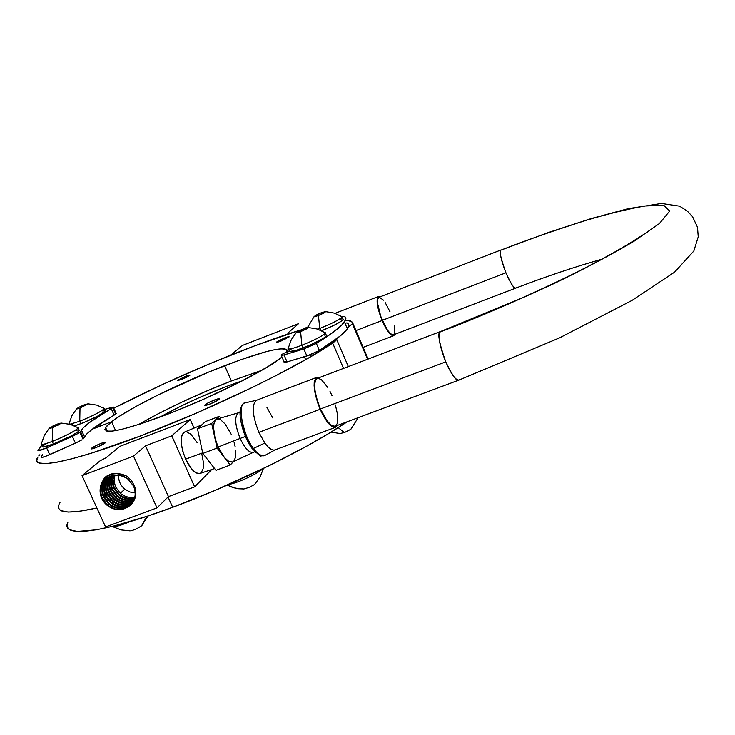 <?xml version="1.0" encoding="UTF-8"?>
<svg xmlns="http://www.w3.org/2000/svg" width="735" height="735" viewBox="0 0 735 735"><rect width="100%" height="100%" fill="white"/><g stroke="black" fill="none" stroke-linecap="round" stroke-linejoin="round"><path stroke-width="1.1" d="M95.651 447.734C92.417 448.929 90.929 449.214 91.177 448.589C92.656 447.183 96 445.428 101.219 443.306L101.944 444.905L101.219 443.306L105.776 442.277L102.551 444.583L95.651 447.734L91.112 448.754L94.374 446.439L101.219 443.306C104.462 442.102 105.95 441.818 105.711 442.452C104.241 443.848 100.888 445.603 95.651 447.734M209.787 404.112C206.213 405.435 204.56 405.748 204.826 405.058C206.195 403.717 209.401 402.036 214.418 400.015L215.19 401.742L214.418 400.015L219.453 398.802L216.66 400.97L208.464 404.599L204.771 405.307L207.61 403.138L214.418 400.015C218.001 398.692 219.655 398.379 219.398 399.068C218.038 400.4 214.831 402.082 209.787 404.112M140.468 435.956C69.807 463.041 28.187 470.483 37.926 457.06L36.75 460.358L37.375 461.902L39.093 462.976L45.901 463.61L57.155 462.168L72.682 458.594L92.132 452.925L140.468 435.956L196.015 413.281L251.177 388.006L276.259 375.484L308.525 357.991L332.652 343.07L335.711 340.718L337.007 338.532L336.731 339.598L332.652 343.07C299.044 366.425 212.443 408.706 140.468 435.956L141.451 438.133L140.468 435.956M59.388 503.503C54.84 513.048 67.344 514.546 96.891 507.977C67.344 514.546 54.84 513.048 59.388 503.503L60.105 502.216M281.992 357.081C267.485 369.54 212.002 397.378 165.568 415.009C122.433 430.958 102.441 435.12 105.61 427.494L111.582 421.752L115.625 430.646L111.582 421.752L92.417 429.13L111.582 421.752C129.167 407.98 181.563 382.228 224.653 365.69L231.396 380.978C196.502 394.585 165.522 409.129 138.437 424.619L157.795 413.989L181.389 402.357L206.535 391.084L231.396 380.978L224.653 365.69C267.577 349.465 288.239 345.009 286.659 352.322L287.256 350.319L286.641 349.373L282.892 348.62L276.011 349.391L266.318 351.615L240.17 359.92L208.189 372.277L158.484 394.759L136.848 406.005L119.713 416.093L111.582 421.752L115.625 430.646L111.582 421.752L106.557 426.272L104.912 429.442L106.841 431.096L112.372 431.114L121.394 429.451L140.771 423.865L174.636 411.462L202.851 399.592L238.838 382.613L267.31 367.059L281.992 357.081M39.883 454.754L38.734 455.93L39.883 454.754M343.548 368.391L332.652 343.07L343.548 368.391M58.772 505L58.478 507.37L59.269 509.281L61.152 510.715L68.254 512.056L79.766 511.275L96.891 507.977L79.766 511.275L68.254 512.056L61.152 510.715L59.269 509.281L58.478 507.37L58.772 505M284.537 337.962C287.725 336.759 289.241 336.409 289.085 336.924L279.934 341.435L276.535 342.234L278.73 340.581L289.094 336.722L281.092 341.003C277.894 342.207 276.388 342.547 276.544 342.041L284.537 337.962L285.106 339.276L284.537 337.962M185.753 376.191L189.915 375.245L181.591 379.499L177.401 380.592L185.753 376.191L189.942 375.089L187.462 376.844L181.591 379.499L177.438 380.445L185.753 376.191L186.304 377.432L185.753 376.191M346.02 320.276L350.604 321.002L352.543 322.564L368.134 359.048L352.681 322.913L351.697 321.59L346.81 320.313M243.166 350.237C264.334 342.041 283.379 335.325 300.293 330.098L254.135 346.047L208.988 364.046L162.564 384.469L113.769 408.182C155.269 387.014 198.395 367.693 243.166 350.237M159.651 417.241C186.387 402.578 213.958 390.441 242.348 380.831L224.193 387.299L199.617 397.46L181.325 405.931L159.651 417.241M261.642 370.394L231.396 380.978L261.642 370.394M348.225 327.25L352.102 324.199L352.681 322.913L352.414 323.804L347.021 328.021M67.4 523.678L67.179 526.187L68.033 528.245L69.981 529.816L77.203 531.451L96.212 529.843L113.989 526.003L147.184 516.227L172.679 507.279L168.039 496.998L172.679 507.279C235.016 484.365 309.067 447.771 347.196 421.771L328.903 433.384L307.046 445.98L269.267 465.623L213.867 490.906L172.679 507.279C102.202 533.555 59.535 538.139 67.978 522.098M316.225 315.039L320.772 312.963L321.415 312.825L321.838 313.817L321.415 312.825L320.772 312.963L316.225 315.039M319.743 328.462L318.439 315.517L314.185 316.785L315.48 315.444L315.976 316.105L315.48 315.444L314.185 316.785L318.439 315.517L324.19 312.899L325.669 311.557L321.792 312.568L325.375 311.906L318.439 315.517L319.743 328.462L320.506 330.217L319.743 328.462C332.477 323.299 339.983 319.413 342.271 316.794L341.408 316.307L342.133 317.061C339.147 319.844 331.687 323.648 319.743 328.462L317.814 329.197M321.636 330.732C333.24 326 340.434 322.288 343.217 319.615L342.905 318.861L343.374 319.321L341.702 320.938L334.655 324.962L321.636 330.732M315.48 315.444L314.286 316.519L315.48 315.444M340.764 319.063L342.289 318.843M52.093 426.41L56.935 424.224L57.624 424.067L58.056 425.005L57.624 424.067L56.935 424.224L52.093 426.41M41.243 443.802L41.408 443.591C40.306 445.254 43.907 444.537 52.203 441.432L52.654 427.614L49.024 428.606L51.211 426.879L51.909 427.669L51.211 426.879L49.024 428.606L58.791 424.83L61.253 423.057L57.936 423.829L61.262 423.075M41.555 444.482L42.409 446.347C41.831 447.744 45.487 446.963 53.389 444.004C66.968 438.473 75.622 434.008 79.352 430.609L79.04 429.92L79.499 430.269L78.02 431.849L71.047 436.011L53.389 444.004L52.203 441.432L53.389 444.004L43.494 447.027L42.281 446.623L45.735 443.775M77.506 427.375L78.195 428.073C74.446 431.445 65.782 435.901 52.203 441.432C66.683 435.497 75.393 430.949 78.323 427.798L77.506 427.375M61.253 423.057L52.654 427.614L52.203 441.432C44.394 444.372 40.728 445.171 41.215 443.839M51.211 426.879L49.227 428.294L51.211 426.879M76.486 430.269L78.158 429.947M340.296 433.521L344.246 432.483L338.21 427.632L344.246 432.483L340.296 433.521M344.917 432.318L350.172 429.626L344.917 432.318M350.375 429.571L351.569 428.487L350.375 429.571M351.596 427.798L351.615 428.33M79.306 407.071L83.928 404.976L84.58 404.829L84.975 405.702L84.58 404.829L83.928 404.976L79.306 407.071M105.583 410.782L97.737 416.093L84.249 422.349L74.557 425.914L80.878 423.7L79.747 421.228C93.501 415.597 101.733 411.334 104.471 408.43L104.352 408.678C100.87 411.775 92.674 415.964 79.747 421.228L69.871 424.26L79.747 421.228L80.005 408.1L76.458 409.101L78.47 407.512L79.104 408.21L78.47 407.512L76.458 409.101L80.005 408.1L88.136 403.818L84.892 404.608L88.145 403.846L80.005 408.1L79.747 421.228L80.878 423.7C93.795 418.435 101.99 414.246 105.454 411.122L105.215 410.507M78.47 407.512L76.642 408.807L78.47 407.512M104.471 408.43L103.727 408.054M71.607 424.784L73.123 423.783M102.542 410.883L104.195 410.543M298.419 331.026L303.849 328.701L304.318 329.776L303.849 328.701L298.419 331.026M288.331 347.921C286.99 349.989 291.492 349.097 301.855 345.257L300.606 331.632L296.214 332.909L297.629 331.457L298.18 332.183L297.629 331.457L296.214 332.909L306.642 328.876L308.241 327.415L304.244 328.435L308.268 327.479M310.005 354.922L310.767 356.686L310.005 354.922L287.054 361.932L284.022 354.95L281.128 355.106L283.572 353.36L281.119 355.106L282.424 355.373L303.831 348.941L306.881 355.997L287.054 361.932L284.022 354.95L303.831 348.941L306.881 355.997L319.413 350.476L309.977 354.931M308.241 327.415L306.642 328.876L300.606 331.632L301.855 345.257C315.214 339.846 323.124 335.711 325.577 332.863L324.594 332.312L325.412 333.166C322.206 336.189 314.35 340.222 301.855 345.257L303.013 347.94C315.517 342.905 323.363 338.863 326.551 335.821L326.193 334.976M297.629 331.457L296.324 332.624L297.629 331.457M289.121 351.064L289.25 350.843C288.616 352.552 293.201 351.587 303.013 347.94L301.855 345.257C292.144 348.877 287.55 349.869 288.065 348.252M326.542 335.077L326.165 336.262L322.977 338.541L310.436 344.871L296.361 350.283L289.204 351.55M289.755 350.292L291.088 349.244M324.107 335.142L325.66 334.949M284.39 361.776L287.054 361.932L284.068 362.263M289.121 351.468L283.572 353.36L289.121 351.468M346.782 322.922L345.073 323.253M348.546 324.356L348.565 326.349L347.223 328.94L340.305 335.904L319.413 350.476L316.372 343.438L303.831 348.941L316.372 343.438L319.413 350.476C334.664 340.921 343.971 333.681 347.343 328.765C349.235 325.972 349.18 324.043 347.177 322.977M342.299 316.684L344.357 316.399L345.698 317.722L345.698 319.651L341.545 325.32L331.742 333.313L316.372 343.438C331.678 333.966 341.031 326.827 344.449 322.013C346.369 319.275 346.332 317.401 344.357 316.399L342.299 316.684M116.24 413.63L113.273 406.988L104.664 409.367L113.355 407.254L111.251 408.743L114.155 415.137L92.408 429.13L86.225 434.477L83.652 438.409L80.584 431.721L79.913 432.41L82.981 439.117L83.652 438.409L80.584 431.721L81.401 430.021C84.892 425.234 94.843 418.142 111.251 408.743L114.155 415.137L116.286 413.438L115.726 414.127L112.832 407.741L115.726 414.127L114.155 415.137C97.792 424.61 87.888 431.794 84.442 436.682L82.981 439.117L79.913 432.41L72.352 436.425L75.439 443.159L81.741 439.943L75.439 443.159L72.352 436.425L46.617 447.881L49.723 454.634L75.439 443.159L44.78 456.637L41.142 457.473L42.455 454.653M42.024 455.268L41.05 457.28C41.39 457.868 44.275 456.986 49.723 454.634L46.617 447.881L38.036 450.739L41.867 445.171L37.944 450.555C38.275 451.125 41.16 450.233 46.617 447.881L78.673 433.227L80.391 432.005L83.211 427.862L89.431 422.597L113.374 407.227M256.533 400.272L244.737 402.955C234.998 406.078 247.327 443.894 253.428 448.46L264.857 443.049L258.867 432.336L264.857 443.049C268.955 448.552 272.391 450.812 275.166 449.838L335.426 427.366L337.374 425.427L335.665 427.283C331.246 428.036 326.083 422.046 320.148 409.294L258.867 432.336C252.243 415.22 251.471 404.526 256.533 400.272L256.634 400.235M266.934 407.438L272.74 417.93M253.465 452.282C249.441 453.192 244.994 448.57 240.134 438.437L245.407 436.452L240.134 438.437C244.948 448.488 249.358 453.109 253.382 452.319L254.87 451.759M232.462 462.012L228.76 461.35L224.414 457.473L218.148 447.018L240.134 438.437L218.148 447.018C223.44 457.969 228.337 462.921 232.83 461.865L253.4 452.31M184.568 432.07L182.317 434.321L181.536 436.618L181.251 443.012L182.684 450.923L185.624 459.136L202.676 452.833L185.624 459.136C190.705 469.555 195.528 474.314 200.095 473.413L214.602 468.535M124.72 508.565L127.385 507.288C135.065 502.428 137.463 495.362 134.569 486.074L131.446 480.571L126.833 476.161C117.462 472.89 111.261 472.734 108.22 475.701C104.407 476.059 101.706 481.296 100.107 491.412C99.363 477.631 117.085 469.867 128.083 479.183L133.614 486.074C135.773 490.916 135.874 495.565 133.935 500.011L130.573 504.568L125.713 507.517C119.713 509.428 114.017 508.262 108.633 504.026L103.396 496.989C100.732 490.107 101.669 484.025 106.207 478.761L107.319 477.695C101.862 483.005 100.557 489.437 103.396 496.989L102.091 497.604L103.396 496.989L108.633 504.026L109.221 503.484L108.633 504.026C114.017 508.262 119.713 509.428 125.713 507.517C134.551 503.19 137.179 496.042 133.614 486.074L134.487 485.872L133.614 486.074L128.083 479.183C119.511 473.487 111.637 473.772 104.48 480.056L101.209 485.238L100.107 491.412L102.082 499.056L107.181 505.358C102.753 501.601 100.392 496.952 100.107 491.412L100.318 486.662L101.843 482.243L104.545 478.503L108.22 475.701L112.584 474.011L117.361 473.524L122.212 474.268L126.833 476.161L131.455 480.58L134.569 486.074L135.47 489.161L135.681 495.39L133.77 501.123L132.061 503.585L129.911 505.662L124.674 508.611C118.528 510.632 112.703 509.548 107.181 505.358L107.521 505.046C112.951 509.318 118.684 510.494 124.72 508.565L120.283 509.575L115.689 509.337L111.215 507.894L107.521 505.046C112.951 509.318 118.684 510.494 124.72 508.565M124.831 489.142C120.43 485.357 118.353 480.708 118.592 475.196C118.353 480.708 120.43 485.357 124.831 489.142L120.31 493.295L115.469 486.763L114.1 480.929L114.917 475.132L114.1 480.929L115.469 486.763L114.21 487.36L115.469 486.763L120.31 493.295L124.831 489.142L129.801 491.963L135.314 492.937L129.801 491.963L124.831 489.142M127.743 505.377L132.318 502.666L127.743 505.377C121.817 507.26 116.213 506.112 110.911 501.932L110.333 502.474L105.151 495.509C102.459 488.49 103.497 482.362 108.266 477.125L107.935 477.465C103.442 482.674 102.514 488.692 105.151 495.509L103.856 496.116L105.151 495.509L110.333 502.474L110.911 501.932C116.213 506.112 121.817 507.26 127.743 505.377M132.098 502.951L127.219 505.919C121.284 507.812 115.652 506.663 110.333 502.474C115.652 506.663 121.284 507.812 127.219 505.919L132.098 502.951M129.241 503.787L132.943 501.784L129.241 503.787C123.388 505.662 117.839 504.522 112.593 500.388L112.014 500.921L106.887 494.03C104.361 487.544 105.151 481.747 109.249 476.62C105.151 481.747 104.361 487.544 106.887 494.03L105.601 494.637L106.887 494.03L112.014 500.921L112.593 500.388C117.839 504.522 123.388 505.662 129.241 503.787M132.732 502.088L128.726 504.339C122.855 506.213 117.278 505.074 112.014 500.921C117.278 505.074 122.855 506.213 128.726 504.339L132.732 502.088M133.706 499.093L134.431 498.808L133.706 499.093C128.028 500.903 122.662 499.8 117.591 495.794C122.662 499.8 128.028 500.903 133.706 499.093M134.284 499.175L133.191 499.625C127.504 501.445 122.111 500.342 117.021 496.318L117.591 495.794L117.021 496.318L112.069 489.648L110.792 490.245L112.069 489.648C110.057 484.723 110.195 480.01 112.473 475.508C110.195 480.01 110.057 484.723 112.069 489.648L117.021 496.318C122.111 500.342 127.504 501.445 133.191 499.625L134.284 499.175M130.738 502.216L133.504 500.857L130.738 502.216C124.941 504.063 119.447 502.942 114.265 498.854L113.686 499.377L108.624 492.56C106.263 486.607 106.814 481.149 110.268 476.188C106.814 481.149 106.263 486.607 108.624 492.56L107.338 493.167L108.624 492.56L113.686 499.377L114.265 498.854C119.447 502.942 124.941 504.063 130.738 502.216M133.32 501.178L130.224 502.758C124.417 504.614 118.905 503.484 113.686 499.377C118.905 503.484 124.417 504.614 130.224 502.758L133.32 501.178M132.226 500.645L134 499.864L132.226 500.645C126.493 502.474 121.054 501.371 115.928 497.319L115.358 497.843L110.351 491.099L109.074 491.706L110.351 491.099C108.164 485.66 108.495 480.571 111.343 475.811C108.495 480.571 108.164 485.66 110.351 491.099L115.358 497.843L115.928 497.319C121.054 501.371 126.493 502.474 132.226 500.645M133.834 500.204L131.712 501.187C125.961 503.025 120.512 501.913 115.358 497.843C120.512 501.913 125.961 503.025 131.712 501.187L133.834 500.204M110.636 476.05C107.393 480.929 106.924 486.267 109.221 492.055L114.265 498.854L109.221 492.055C106.924 486.267 107.393 480.929 110.636 476.05M110.939 490.603L115.928 497.319L110.939 490.603C108.817 485.32 109.083 480.359 111.729 475.701C109.083 480.359 108.817 485.32 110.939 490.603M109.598 476.464C105.721 481.517 105.022 487.204 107.494 493.525L112.593 500.388L107.494 493.525C105.022 487.204 105.721 481.517 109.598 476.464M112.657 489.152L117.591 495.794L112.657 489.152C110.709 484.383 110.783 479.808 112.878 475.426C110.783 479.808 110.709 484.383 112.657 489.152M108.605 476.941C104.067 482.132 103.12 488.15 105.748 494.995L110.911 501.932L105.748 494.995C103.13 488.187 104.058 482.188 108.541 477.006L107.953 477.438M134.67 498.073C129.038 499.874 123.71 498.78 118.666 494.802L113.769 488.205L112.51 488.803L113.769 488.205L112.372 481.664L113.659 475.279L112.391 480.718L113.098 486.368L118.666 494.802L119.235 494.278C124.096 498.137 129.277 499.267 134.781 497.678C129.277 499.267 124.096 498.137 119.235 494.278L118.666 494.802C123.71 498.78 129.038 499.874 134.67 498.073M114.081 475.214L113.025 479.578L113.456 485.045L114.357 487.709L119.235 494.278L114.357 487.709L113.456 485.045L113.025 479.578L114.081 475.214M106.814 478.301L107.65 477.484C102.431 482.766 101.219 489.087 104.002 496.474L109.221 503.484C114.577 507.71 120.246 508.868 126.236 506.966C120.246 508.868 114.577 507.71 109.221 503.484L104.002 496.474C101.356 489.593 102.294 483.538 106.814 478.301L106.226 478.733M134.974 496.888C129.737 498.119 124.849 496.924 120.31 493.295C124.849 496.924 129.737 498.119 134.974 496.888M105.087 479.597L106.658 478.145C100.787 483.465 99.317 490.07 102.248 497.962L107.521 505.046L102.248 497.962C99.565 491.008 100.511 484.889 105.087 479.597L104.489 480.029M145.521 445.805L168.453 496.594L157.005 507.876L133.54 456.095L145.521 445.805L171.76 435.837L194.646 486.846L168.453 496.594L157.005 507.876L105.592 526.958L82.044 475.618L133.54 456.095L157.005 507.876L105.592 526.958L82.044 475.618L100.125 460.781L82.044 475.618L133.54 456.095L145.521 445.805L168.453 496.594L194.646 486.846L171.76 435.837L145.521 445.805M105.969 457.813L100.125 460.781L105.969 457.813L119.878 446.356L105.969 457.813M211.735 469.5L194.646 486.846L211.735 469.5M119.878 446.356L190.246 419.538L171.76 435.837L190.246 419.538L119.878 446.356M194.058 428.092L190.246 419.538L194.058 428.092M201.813 424.858L184.421 432.125C179.772 436.14 180.167 445.144 185.624 459.136L191.789 469.215L196.126 472.908L199.856 473.496L201.316 472.596L203.154 468.572L203.356 462.205L201.904 454.432M197.2 442.7L190.861 434.256L186.763 431.923L184.981 431.932M205.368 421.614L197.476 428.799L202.805 453.431L215.998 470.327L230.184 465.034L215.998 470.327L202.805 453.431L217.091 448.056L202.805 453.431L197.476 428.799L211.68 423.415L197.476 428.799L205.368 421.614L219.37 416.295L220.665 418.013L219.37 416.295L205.368 421.614M233.519 461.552L230.184 465.034L217.091 448.056L211.68 423.415L219.37 416.295L211.68 423.415L217.091 448.056L230.184 465.034L233.519 461.552M234.143 442.47L235.126 446.577M235.705 450.472L235.623 457.014L233.886 461.102M240.088 412.179L238.388 412.822C234.327 416.451 234.915 424.986 240.134 438.437C234.878 424.867 234.318 416.322 238.471 412.785L216.632 419.198C211.956 423.075 212.461 432.345 218.148 447.018L215.098 438.538L213.416 426.824L214.445 421.477L217.147 419.051M218.8 419.097L220.776 419.942L225.066 423.902L231.176 434.201M255.514 452.154L259.777 454.809M240.988 408.311L240.262 412.142M241.144 422.689L246.335 438.372L251.875 447.973M251.894 448.212L253.428 448.46L251.885 448.185C243.726 437.619 238.315 415.982 240.492 409.027C241.843 404.884 243.257 402.863 244.737 402.955C236.946 404.627 242.477 434.201 253.428 448.46C256.781 453.642 260.539 456.003 264.692 455.525L261.054 455.764C261.596 457.308 258.637 454.901 252.179 448.561M275.322 449.765C272.538 450.904 269.047 448.672 264.857 443.049L253.428 448.46C257.921 454.414 261.678 456.766 264.692 455.525L275.239 449.811M316.712 377.386L256.368 400.336C251.48 404.792 252.316 415.459 258.867 432.336L320.148 409.294C313.56 392.279 312.412 381.64 316.712 377.386L319.449 377.551L317.226 377.22L315.811 378.029L314.212 382.411L314.102 385.829L315.287 394.474L318.191 404.369L322.343 413.943L327.093 421.688L331.687 426.392L335.417 427.375M382.099 320.524L355.951 330.566L382.099 320.524L385.563 327.599L389.118 332.881L392.205 335.546L393.418 335.766L394.851 334.296L393.776 335.665C390.708 336.005 386.812 330.961 382.099 320.524C377.018 307.441 375.824 299.43 378.507 296.49L380.353 296.729L379.012 296.37L377.386 298.006L377.487 305.494L382.099 320.524M230.597 355.189L242.467 345.413L298.621 323.611L287.734 333.194L298.621 323.611L242.467 345.413L230.597 355.189M516.191 287.725L515.823 288.083C513.627 288.111 510.329 283.012 505.928 272.786L382.273 320.331C386.785 330.327 390.515 335.16 393.455 334.829L390.561 333.782L387.317 329.905L380.803 316.62L377.487 303.004L377.762 298.768L378.966 297.271M317.355 378.35L315.278 380.739L314.727 383.266L314.975 390.441L316.969 399.491L320.414 408.991L445.75 361.859L320.414 408.991C326.092 421.201 331.044 426.943 335.27 426.217L459.026 380.05C455.718 380.418 451.299 374.354 445.75 361.859C439.888 346.902 437.95 336.961 439.943 332.045L440.752 331.439M459.798 379.324L459.026 380.05C456.977 382.016 452.549 375.952 445.75 361.859C439.3 343.346 437.362 333.405 439.943 332.045L441.588 331.421M647.985 231.773C640.819 235.852 629.592 244.525 594.836 262.891C577.048 272.207 555.054 283.15 518.524 299.476L440.577 331.503L317.125 378.433C313.009 382.512 314.102 392.701 320.414 408.991L327.066 420.852L331.457 425.363L335.031 426.309L337.236 423.599L337.723 420.999L337.393 413.842L335.399 404.985M332.045 395.752L330.006 391.415M327.828 387.483L321.232 379.481L317.612 378.286M393.455 334.829L515.823 288.083C514.61 289.544 511.312 284.445 505.928 272.786C500.792 258.343 499.074 250.819 500.755 250.203C526.067 240.308 554.677 230.303 586.585 220.197C607.799 213.913 627.185 209.181 644.742 206.011L663.806 205.304L669.714 211.028L659.433 223.532L633.625 241.512C609.921 255.403 583.498 269.368 554.337 283.416C510.347 303.674 472.21 319.881 439.943 332.045C472.21 319.881 510.347 303.674 554.337 283.416C583.498 269.368 609.921 255.403 633.625 241.512L659.433 223.532L669.714 211.028L663.806 205.304L644.742 206.011C627.185 209.181 607.799 213.913 586.585 220.197C554.677 230.303 526.067 240.308 500.755 250.203L501.151 249.909M394.401 325.982L394.86 331.338L393.997 334.416M379.315 297.197L383.459 300.174M385.122 302.434L390.055 311.879M501.059 249.946L378.837 297.317C376.265 300.137 377.413 307.809 382.273 320.331L505.928 272.786C501.343 261.026 499.616 253.492 500.755 250.203L548.053 232.627L591.28 218.552L628.223 208.666L661.472 203.476L679.535 206.158L687.354 211.129L692.535 216.65L697.497 227.244L698.25 236.845L693.831 251.039L674.574 272.161L632.072 300.385L559.519 337.879L459.026 380.05M243.322 488.977L235.081 488.104L227.28 485.128L232.774 487.461L238.599 488.747L243.919 488.968L248.494 487.562L243.919 488.968M229.017 484.365C237.442 483.106 257.581 473.79 262.597 468.866C257.581 473.79 237.442 483.106 229.017 484.365M249.174 487.369L253.915 484.879L249.174 487.369M141.524 525.92L146.853 516.337L141.956 525.47M111.849 526.536C114.155 527.381 120.163 525.745 129.884 521.648C120.163 525.745 114.155 527.381 111.849 526.536M136.462 528.915L141.451 525.929L136.462 528.915M130.922 530.845L135.304 529.42L130.922 530.845M107.292 431.188L105.61 427.494M336.731 339.598L348.326 366.581M352.414 323.804L367.573 359.259M307.662 327.424L314.194 316.417M343.217 319.615L342.133 317.061M342.262 316.831L334.351 313.11L325.531 311.603M41.454 443.536L44.311 435.451L49.227 428.275M79.352 430.609L78.195 428.073M78.314 427.844L70.165 424.343L61.17 423.075M330.998 432.116L339.781 433.475M358.165 417.673L350.907 429.185M69.182 423.424L71.92 415.67L76.642 408.779M100.272 426.098L99.409 424.196M105.454 411.122L104.352 408.678M104.453 408.476L96.662 405.095L87.989 403.837M288.35 347.894L291.281 339.717L296.251 332.514M320.552 350.843L320.184 349.998M326.551 335.821L325.412 333.166M325.559 332.909L317.3 329.023L308.084 327.47M289.25 350.843L288.46 349.024M305.613 359.654L304.354 356.751M284.151 362.043L281.294 355.483M347.343 328.765L344.449 322.013M83.588 438.547L80.528 431.84M81.401 430.021L84.442 436.682M393.648 335.711L363.136 347.361M378.507 296.49L335.05 313.34M307.827 326.956L304.97 328.168M601.579 259.308C575.349 266.676 546.766 276.268 515.823 288.083M254.696 484.319L260.015 477.134L263.424 468.471M148.047 515.942L141.487 525.929M112.942 526.802L121.128 529.917L130.113 530.863"/></g></svg>
